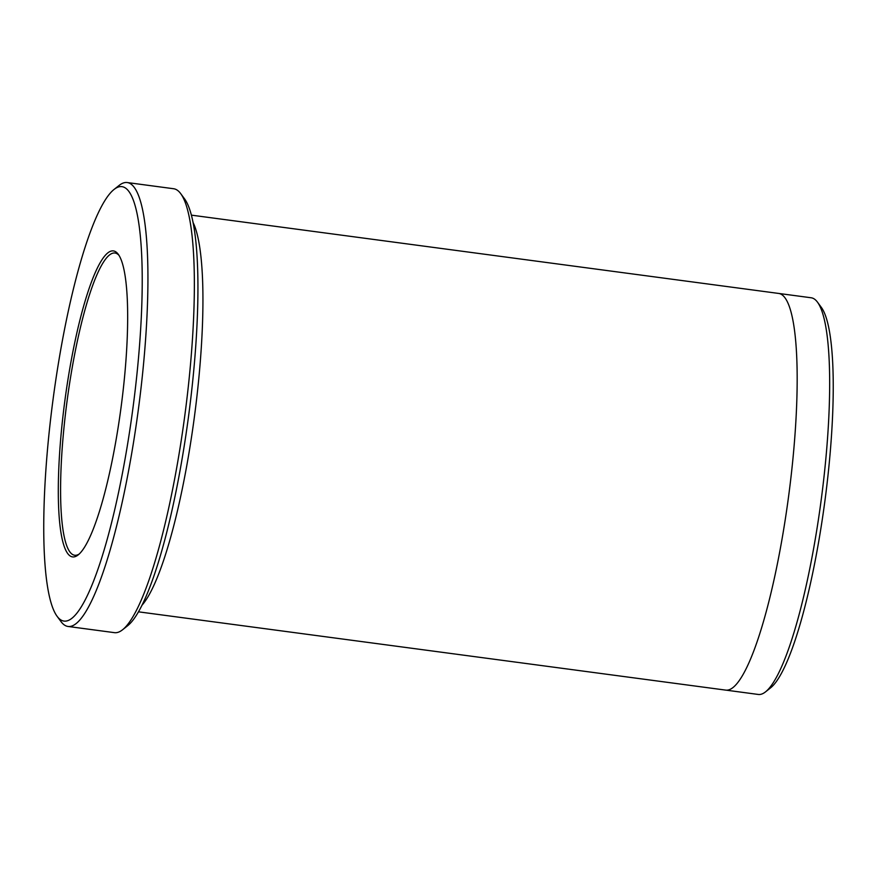<?xml version="1.0" encoding="UTF-8"?>
<svg xmlns="http://www.w3.org/2000/svg" width="877" height="877" viewBox="0 0 877 877"><rect width="100%" height="100%" fill="white"/><g stroke="black" fill="none" stroke-linecap="round" stroke-linejoin="round"><path stroke-width="1.32" d="M124.063 381.802A154.363 28.294 -82.4 0 0 118.252 254.264A154.363 28.294 -82.4 0 0 64.942 400.153A154.363 28.294 -82.4 0 0 78.174 554.911A154.363 28.294 -82.4 0 0 124.063 381.802M137.108 372.528A219.151 40.167 -82.4 0 0 114.021 189.476A219.151 40.167 -82.4 0 0 53.168 398.586A219.151 40.167 -82.4 0 0 57.115 616.323A219.151 40.167 -82.4 0 0 137.108 372.528M127.22 182.548L173.646 188.741A223.92 41.033 97.6 0 1 180.706 193.642L184.565 198.882A219.151 40.167 97.6 0 1 188.511 416.619A219.151 40.167 97.6 0 1 127.658 625.729L122.561 629.774A223.92 41.033 97.6 0 1 114.459 632.657L68.033 626.463A223.92 41.033 -82.4 0 0 142.71 372.462A223.92 41.033 -82.4 0 0 127.22 182.548A223.92 41.033 -82.4 0 0 119.119 185.431L114.021 189.476M138.489 611.828L725.772 690.122A200.099 36.67 -82.4 0 0 792.501 463.144A200.099 36.67 -82.4 0 0 778.655 293.433L191.372 215.139M778.908 293.466L811.159 297.774A200.099 36.67 97.6 0 1 817.474 302.148A200.099 36.67 97.6 0 1 824.994 467.474A200.099 36.67 97.6 0 1 765.511 691.876A200.099 36.67 97.6 0 1 758.276 694.452L726.024 690.144M817.474 302.148L821.332 307.388A195.33 35.793 97.6 0 1 824.84 501.458A195.33 35.793 97.6 0 1 770.609 687.831L765.511 691.876M180.706 193.642A223.92 41.033 97.6 0 1 189.136 378.656A223.92 41.033 97.6 0 1 122.561 629.774M57.115 616.323L60.973 621.563A223.92 41.033 -82.4 0 0 68.033 626.463M142.019 605.196A200.099 36.67 -82.4 0 0 198.268 383.918A200.099 36.67 -82.4 0 0 193.05 222.462M119.02 255.393A152.455 27.943 -82.4 0 0 114.986 253.014A152.455 27.943 -82.4 0 0 67.145 400.449A152.455 27.943 -82.4 0 0 74.698 555.251A152.455 27.943 -82.4 0 0 79.204 554.023"/></g></svg>
